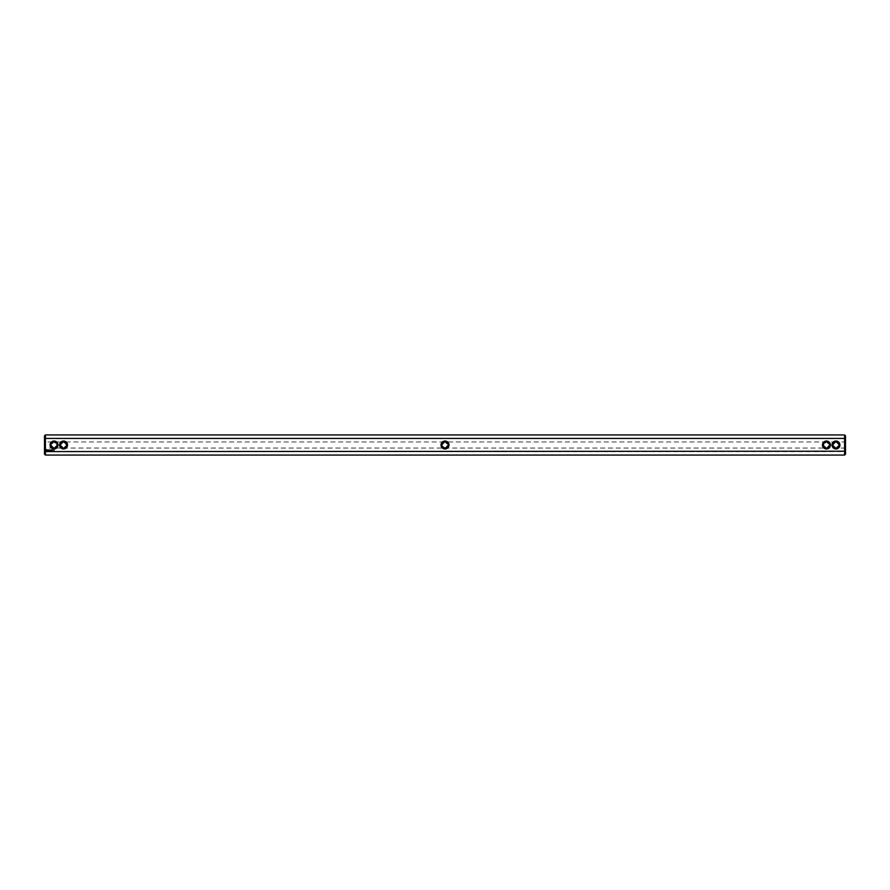 <?xml version="1.0" encoding="UTF-8"?>
<svg xmlns="http://www.w3.org/2000/svg" width="890" height="890" viewBox="0 0 890 890"><rect width="100%" height="100%" fill="white"/><g stroke="black" fill="none" stroke-linecap="round" stroke-linejoin="round"><path stroke-width="0.67" stroke-dasharray="4.45 3.34" d="M445 441.028A3.972 3.972 0 0 0 441.028 445A3.972 3.972 0 0 0 445 448.972A3.972 3.972 0 0 0 448.972 445A3.972 3.972 0 0 0 445 441.028M44.5 441.952L44.5 448.048L44.5 441.952L63.568 441.952L60.52 445L63.568 441.952L66.628 445A3.048 3.048 0 0 0 62.044 442.352A3.048 3.048 0 0 0 62.044 447.648A3.048 3.048 0 0 0 66.628 445L63.568 441.952L445 441.952A3.048 3.048 0 0 0 441.952 445A3.048 3.048 0 0 0 445 448.048A3.048 3.048 0 0 0 448.048 445A3.048 3.048 0 0 0 445 441.952L441.952 445L445 448.048L448.048 445L445 441.952L448.048 445L445 448.048L441.952 445L445 441.952L826.432 441.952L823.372 445A3.048 3.048 0 0 0 827.956 447.648A3.048 3.048 0 0 0 827.956 442.352A3.048 3.048 0 0 0 823.372 445L826.432 448.048L823.372 445L826.432 441.952L829.48 445L826.432 441.952L835.966 441.952L839.014 445L835.966 441.952L832.918 445A3.048 3.048 0 0 0 837.49 447.648A3.048 3.048 0 0 0 837.49 442.352A3.048 3.048 0 0 0 832.918 445L835.966 441.952L845.5 441.952L845.5 448.048L845.5 441.952M45.412 455.068L45.412 451.575L44.5 451.219L44.5 438.781L45.412 438.425L844.588 438.425L844.588 451.575L45.412 451.575L45.412 434.932M67.54 445A3.972 3.972 0 0 0 61.588 441.562A3.972 3.972 0 0 0 61.588 448.438A3.972 3.972 0 0 0 67.54 445M58.006 445A3.972 3.972 0 0 0 52.054 441.562A3.972 3.972 0 0 0 52.054 448.438A3.972 3.972 0 0 0 58.006 445M822.46 445A3.972 3.972 0 0 0 828.412 448.438A3.972 3.972 0 0 0 828.412 441.562A3.972 3.972 0 0 0 822.46 445M831.994 445A3.972 3.972 0 0 0 837.946 448.438A3.972 3.972 0 0 0 837.946 441.562A3.972 3.972 0 0 0 831.994 445M844.588 434.932L844.588 438.425L845.5 438.781L845.5 454.156M844.588 455.068L844.588 451.575L845.5 451.219M57.082 445A3.048 3.048 0 0 0 52.51 442.352A3.048 3.048 0 0 0 52.51 447.648A3.048 3.048 0 0 0 57.082 445L54.034 448.048L50.986 445L54.034 448.048L57.082 445L54.034 441.952L50.986 445L54.034 441.952L57.082 445M845.5 448.048L826.432 448.048L829.48 445L826.432 448.048L63.568 448.048L66.628 445L63.568 448.048L60.52 445L63.568 448.048L44.5 448.048M845.5 435.844L845.5 438.781M44.5 438.781L44.5 435.844M44.5 454.156L44.5 451.219M835.966 448.048L839.014 445L835.966 448.048L832.918 445L835.966 448.048M53.923 450.296L54.201 450.896L53.923 450.296M52.543 449.928L52.076 450.763L52.543 449.928M51.787 449.928L51.787 450.763L51.787 449.928M51.553 449.928L51.086 450.763L51.553 449.928M50.763 449.951L50.14 450.763L50.763 449.951M49.417 449.928L49.873 450.763L49.417 449.928M48.639 450.017L48.917 450.763L49.239 449.973L48.639 450.017M47.893 450.04L48.516 450.651L47.893 450.04M46.514 449.639L46.08 450.618L47.059 451.052L47.493 450.073L46.514 449.639M46.781 449.973L46.781 450.718L46.781 449.973"/><path stroke-width="1.33" d="M45.412 434.932L45.412 438.425L44.5 438.781L44.5 435.844L45.412 434.932L844.588 434.932L844.588 438.425L45.412 438.425L45.412 451.575L845.5 451.219L845.5 454.156L844.588 455.068L844.588 438.425L845.5 438.781L845.5 435.844L844.588 434.932M45.412 455.068L44.5 454.156L44.5 451.219L45.412 451.575L45.412 455.068L844.588 455.068M831.994 445A3.972 3.972 0 0 0 837.946 448.438A3.972 3.972 0 0 0 837.946 441.562A3.972 3.972 0 0 0 831.994 445M822.46 445A3.972 3.972 0 0 0 828.412 448.438A3.972 3.972 0 0 0 828.412 441.562A3.972 3.972 0 0 0 822.46 445M445 441.028A3.972 3.972 0 0 0 441.028 445A3.972 3.972 0 0 0 445 448.972A3.972 3.972 0 0 0 448.972 445A3.972 3.972 0 0 0 445 441.028M53.923 450.296L54.201 450.896L53.923 450.296M52.543 449.928L52.076 450.763L52.543 449.928M51.787 449.928L51.787 450.763L51.787 449.928M51.553 449.928L51.086 450.763L51.553 449.928M50.763 449.951L50.14 450.763L50.763 449.951M49.417 449.928L49.873 450.763L49.417 449.928M48.639 450.017L48.917 450.763L49.239 449.973L48.639 450.017M47.893 450.04L48.516 450.651L47.893 450.04M46.514 449.639L46.08 450.618L47.059 451.052L47.493 450.073L46.514 449.639M67.54 445A3.972 3.972 0 0 0 61.588 441.562A3.972 3.972 0 0 0 61.588 448.438A3.972 3.972 0 0 0 67.54 445M58.006 445A3.972 3.972 0 0 0 52.054 441.562A3.972 3.972 0 0 0 52.054 448.438A3.972 3.972 0 0 0 58.006 445M845.5 438.781L845.5 451.219M44.5 451.219L44.5 438.781M445 441.952A3.048 3.048 0 0 0 441.952 445A3.048 3.048 0 0 0 445 448.048A3.048 3.048 0 0 0 448.048 445A3.048 3.048 0 0 0 445 441.952M66.628 445A3.048 3.048 0 0 0 62.044 442.352A3.048 3.048 0 0 0 62.044 447.648A3.048 3.048 0 0 0 66.628 445M823.372 445A3.048 3.048 0 0 0 827.956 447.648A3.048 3.048 0 0 0 827.956 442.352A3.048 3.048 0 0 0 823.372 445M832.918 445A3.048 3.048 0 0 0 837.49 447.648A3.048 3.048 0 0 0 837.49 442.352A3.048 3.048 0 0 0 832.918 445M57.082 445A3.048 3.048 0 0 0 52.51 442.352A3.048 3.048 0 0 0 52.51 447.648A3.048 3.048 0 0 0 57.082 445M46.781 449.973L46.781 450.718L46.781 449.973"/></g></svg>
